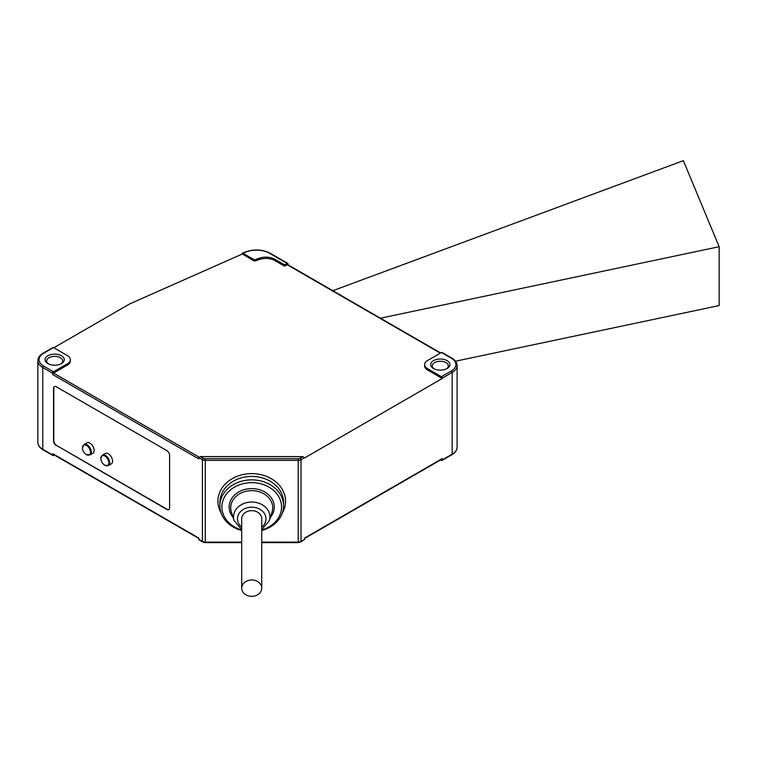 <?xml version="1.0" encoding="UTF-8"?>
<svg xmlns="http://www.w3.org/2000/svg" width="757" height="757" viewBox="0 0 757 757"><rect width="100%" height="100%" fill="white"/><g stroke="black" fill="none" stroke-linecap="round" stroke-linejoin="round"><path stroke-width="1.14" d="M441.426 352.488L451.333 358.212A1.202 0.691 -60 0 1 451.929 358.146L442.022 352.431A1.202 0.691 120 0 0 441.426 352.488L427.544 360.502A10.011 5.782 0 0 0 424.62 364.581L424.62 365.896A10.011 5.782 0 0 0 427.544 369.984L442.268 378.481L304.674 457.919L302.97 456.613L200.482 456.613L198.779 457.597L198.779 458.903L52.687 374.554L52.687 373.248A1.202 0.691 120 0 1 53.539 371.782L67.411 363.767L67.411 365.073L53.539 373.087A1.202 0.691 120 0 0 52.687 374.554M53.539 347.586L43.622 353.311A1.202 0.691 60 0 0 43.026 353.245L52.933 347.529A1.202 0.691 -120 0 1 53.539 347.586L67.411 355.591A10.011 5.782 180 0 1 70.344 359.679A10.011 5.782 180 0 1 67.411 363.767M47.871 363.606A9.614 5.545 0 0 0 61.459 363.606A9.614 5.545 0 0 0 61.459 355.762A9.614 5.545 0 0 0 47.871 355.762A9.614 5.545 0 0 0 47.871 363.606L47.871 363.606M60.844 363.928A8.005 4.627 0 0 0 62.68 360.985A8.005 4.627 0 0 0 60.333 357.72A8.005 4.627 0 0 0 51.599 356.717A8.005 4.627 0 0 0 46.66 360.985A8.005 4.627 0 0 0 48.486 363.928M440.64 459.925L441.426 460.379A1.202 0.691 60 0 0 442.022 460.436L451.929 454.711C455.288 452.733 457.01 450.254 457.105 447.302L457.105 365.565C457.01 362.612 455.288 360.133 451.929 358.146M261.733 542.107L298.201 542.107A4.003 2.309 0 0 0 301.031 541.435L304.674 539.325L304.674 538.019L442.268 458.581L442.268 459.887A1.202 0.691 60 0 1 442.022 460.436M442.268 458.581A1.202 0.691 60 0 1 442.022 459.13L304.674 538.426M43.622 353.311A15.613 9.018 180 0 0 43.622 366.057A1.202 0.691 -60 0 0 42.78 367.524L42.78 449.261A16.815 9.709 180 0 1 37.85 442.391C37.945 445.353 39.667 447.822 43.026 449.809A1.202 0.691 -60 0 1 42.78 449.261L52.687 454.985L52.687 453.67A1.202 0.691 120 0 0 52.933 454.219L198.779 538.426M52.687 454.985A1.202 0.691 120 0 0 52.933 455.534A1.202 0.691 120 0 0 53.539 455.468L54.315 455.023M442.268 378.481L442.268 378.15A1.202 0.691 -120 0 0 441.426 376.683L427.544 368.668A10.011 5.782 0 0 1 424.62 364.581M253.387 260.597L253.387 259.291L242.978 253.283L242.117 253.775L253.387 260.597A2.006 1.154 0 0 0 255.875 260.758L258.998 259.613A12.812 7.4 180 0 1 274.942 260.626L284.566 266.18L287.111 264.713L440.29 353.14M253.387 259.291A2.006 1.154 0 0 0 255.875 259.452L258.998 258.307A12.812 7.4 180 0 1 274.942 259.31L274.942 260.626M287.963 264.789L287.963 263.89A1.202 0.691 -60 0 0 287.717 263.341A1.202 0.691 -60 0 0 287.111 263.398L284.566 264.874L274.942 259.31M56.368 445.665A4.003 2.309 60 0 1 53.539 440.763L53.539 388.455A4.003 2.309 60 0 1 54.362 386.619A4.003 2.309 60 0 1 56.368 386.818L166.786 450.566A4.003 2.309 60 0 1 169.615 455.468L169.615 507.777A4.003 2.309 60 0 1 168.792 509.612A4.003 2.309 60 0 1 166.786 509.414L56.652 445.504A4.003 2.309 60 0 1 53.813 440.593L53.813 388.284A4.003 2.309 60 0 1 54.513 386.543M304.674 539.325L300.784 541.984A1.202 0.691 60 0 0 301.031 541.435L301.031 459.698L304.674 457.597M261.733 542.618L298.201 542.618L298.201 460.379L205.251 460.379A4.003 2.309 180 0 1 202.422 459.698L202.422 541.435A1.202 0.691 -60 0 0 202.668 541.984L199.28 540.025L198.779 538.019L52.687 453.67M168.925 509.518A4.003 2.309 60 0 1 167.07 509.253L56.652 445.504M112.566 461.108A6.009 3.463 60 0 1 111.326 463.861L108.478 465.498A6.009 3.463 60 0 0 109.727 462.754A6.009 3.463 60 0 0 107.106 456.708A6.009 3.463 60 0 0 102.469 455.099L105.318 453.462A6.009 3.463 60 0 1 109.945 455.071A6.009 3.463 60 0 1 112.566 461.108M84.074 444.473L86.913 442.836A6.009 3.463 60 0 1 91.54 444.444A6.009 3.463 60 0 1 94.161 450.481A6.009 3.463 60 0 1 92.922 453.235L90.074 454.881A6.009 3.463 60 0 0 91.323 452.128A6.009 3.463 60 0 0 88.701 446.081A6.009 3.463 60 0 0 84.074 444.473L82.475 447.718A5.649 3.265 60 0 1 82.475 447.718A5.649 3.265 60 0 1 86.468 445.409A5.649 3.265 60 0 1 90.471 452.326A5.649 3.265 60 0 1 86.459 454.626L90.074 454.881M241.71 529.966A29.826 24.356 -0 0 1 221.896 507.02A29.826 24.356 -0 0 1 251.721 482.663A29.826 24.356 -0 0 1 281.557 507.02A29.826 24.356 -0 0 1 261.733 529.966M241.71 530.534A31.832 25.993 0 0 1 219.89 505.865L219.89 502.393A31.832 25.993 180 0 1 251.721 476.408A31.832 25.993 180 0 1 283.553 502.393L283.553 505.865A31.832 25.993 0 0 1 261.733 530.534M53.813 347.747L129.977 303.775L242.117 254.097M241.71 588.161L241.71 518.81A10.011 8.176 -0 0 1 251.721 510.634A10.011 8.176 -0 0 1 261.733 518.81L261.733 588.161A10.011 8.176 -0 0 1 251.721 596.336A10.011 8.176 -0 0 1 241.71 588.161A10.011 8.176 -0 0 1 251.721 579.985A10.011 8.176 -0 0 1 261.733 588.161M447.084 360.663A9.614 5.545 -0 0 0 433.496 360.663A9.614 5.545 -0 0 0 433.496 368.508L433.496 368.508A9.614 5.545 -0 0 0 447.084 368.508A9.614 5.545 -0 0 0 447.084 360.663M446.469 368.839A8.005 4.627 -0 0 0 448.295 365.896A8.005 4.627 -0 0 0 445.949 362.622A8.005 4.627 -0 0 0 437.224 361.619A8.005 4.627 -0 0 0 432.285 365.896A8.005 4.627 -0 0 0 434.111 368.839M440.64 352.942L287.717 264.647A1.202 0.691 120 0 0 287.111 264.713M242.117 253.775L244.946 252.412A18.821 10.863 180 0 1 269.71 253.349L287.111 263.398M70.344 359.679L70.344 360.985A10.011 5.782 180 0 1 67.411 365.073M284.566 264.874L284.566 266.18M332.834 290.697L683.353 160.664L719.15 246.716L380.459 318.195M455.534 361.203L719.15 305.563L719.15 246.716M219.89 505.865A31.832 25.993 0 0 1 251.721 479.872A31.832 25.993 0 0 1 283.553 505.865M302.97 456.613L300.179 458.222A1.202 0.691 60 0 1 301.031 459.698A4.003 2.309 0 0 1 298.201 460.379L298.201 458.704L205.251 458.704A2.801 1.618 180 0 1 203.273 458.222L200.482 456.613M298.201 458.704A2.801 1.618 0 0 0 300.179 458.222M43.622 366.057L53.539 371.782M442.268 459.887L452.184 454.162A1.202 0.691 60 0 1 451.929 454.711M451.333 358.212A15.613 9.018 0 0 1 451.333 370.958A1.202 0.691 60 0 1 452.184 372.435L452.184 454.162A16.815 9.709 0 0 0 457.105 447.302M53.539 373.087L199.025 457.086M427.544 369.984L427.544 368.668M43.026 353.245C39.667 355.232 37.945 357.701 37.85 360.663A16.815 9.709 180 0 0 42.78 367.524L52.687 373.248M255.875 260.758L255.875 259.452M241.71 527.099A14.26 11.639 -0 0 1 237.471 518.81A14.26 11.639 -0 0 1 251.721 507.171A14.26 11.639 -0 0 1 265.981 518.81A14.26 11.639 -0 0 1 261.733 527.099M104.863 465.252A8.005 8.005 0 0 1 100.88 458.354A5.649 3.265 60 0 1 100.88 458.345A5.649 3.265 60 0 1 104.873 456.036A5.649 3.265 60 0 1 108.876 462.953A5.649 3.265 60 0 1 104.863 465.252L108.478 465.498M258.998 258.307L258.998 259.613M287.717 263.341L270.306 253.292A1.202 0.691 120 0 0 269.71 253.349M442.268 378.15L452.184 372.435A16.815 9.709 0 0 0 457.105 365.565M242.41 253.207L244.454 252.299A1.202 0.596 66.1 0 1 244.946 252.412M233.09 517.409A22.568 18.423 -0 0 1 229.163 507.02A22.568 18.423 -0 0 1 251.721 488.596A22.568 18.423 -0 0 1 274.289 507.02A22.568 18.423 -0 0 1 270.363 517.409M203.273 458.222A1.202 0.691 -60 0 0 202.422 459.698L198.779 457.597M198.779 539.325L202.422 541.435A4.003 2.309 180 0 0 205.251 542.107L241.71 542.107M282.323 513.028A33.838 27.621 180 0 0 285.559 501.238A33.838 27.621 180 0 0 251.721 473.617A33.838 27.621 180 0 0 217.893 501.238A33.838 27.621 180 0 0 221.129 513.028M233.525 516.899A18.206 14.866 0 0 1 251.721 502.042A18.206 14.866 0 0 1 269.927 516.899A18.206 14.866 0 0 1 269.35 520.608L272.047 512.063A20.988 17.137 -0 0 0 272.709 507.786A20.988 17.137 -0 0 0 251.721 490.65A20.988 17.137 -0 0 0 230.734 507.786A20.988 17.137 -0 0 0 231.405 512.063L234.102 520.608A18.206 14.866 0 0 1 233.525 516.899M205.251 542.391L205.251 458.704M451.333 370.958L441.426 376.683M82.475 447.728L82.475 447.718A8.005 8.005 0 0 0 86.459 454.626M43.026 449.809L52.933 455.534M298.201 542.618L300.784 541.984M100.88 458.354L102.469 455.099M37.85 360.663L37.85 442.391M202.668 541.984L205.251 542.618L241.71 542.618M244.454 252.299C253.481 248.883 262.092 249.223 270.306 253.292M269.35 520.608L261.733 529.597M241.71 529.597L234.102 520.608"/></g></svg>
